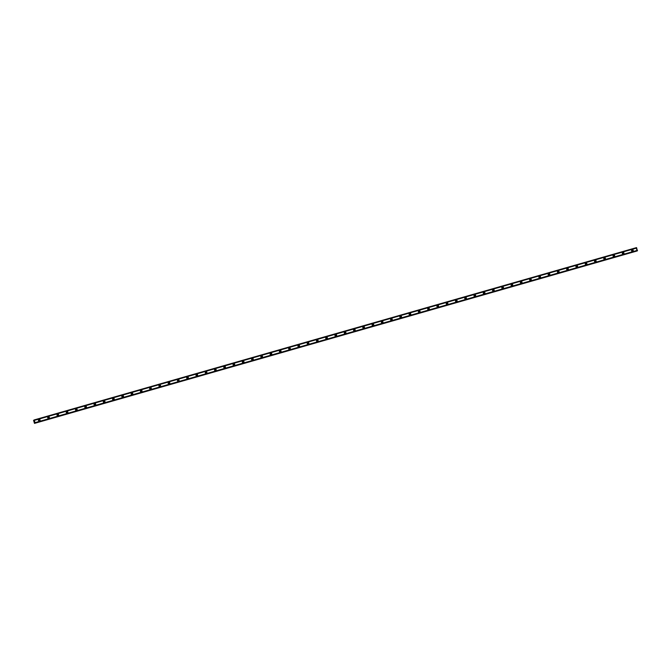 <?xml version="1.0" encoding="UTF-8"?>
<svg xmlns="http://www.w3.org/2000/svg" width="671" height="671" viewBox="0 0 671 671"><rect width="100%" height="100%" fill="white"/><g stroke="black" fill="none" stroke-linecap="round" stroke-linejoin="round"><path stroke-width="0.5" stroke-dasharray="3.35 2.52" d="M38.75 420.96A0.503 0.478 67.9 0 0 39.069 420.323A0.503 0.478 67.9 0 0 38.423 420.012A0.503 0.478 67.9 0 0 38.75 420.96M39.128 420.809A0.503 0.478 67.9 0 0 39.438 420.172A0.503 0.478 67.9 0 0 38.792 419.861A0.503 0.478 67.9 0 0 39.128 420.809M39.631 420.918L39.631 420.918A0.788 0.763 -112.1 0 1 38.616 420.432A0.788 0.763 -112.1 0 1 39.035 419.45L39.035 419.45M48.018 418.301A0.503 0.478 67.9 0 0 48.337 417.672A0.503 0.478 67.9 0 0 47.691 417.362A0.503 0.478 67.9 0 0 48.018 418.301M48.396 418.15A0.503 0.478 67.9 0 0 48.706 417.521A0.503 0.478 67.9 0 0 48.06 417.211A0.503 0.478 67.9 0 0 48.396 418.15M48.899 418.268L48.899 418.268A0.788 0.763 -112.1 0 1 47.884 417.781A0.788 0.763 -112.1 0 1 48.304 416.8L48.304 416.8M57.287 415.651A0.503 0.478 67.9 0 0 57.605 415.014A0.503 0.478 67.9 0 0 56.96 414.712A0.503 0.478 67.9 0 0 57.287 415.651M57.664 415.5A0.503 0.478 67.9 0 0 57.974 414.863A0.503 0.478 67.9 0 0 57.329 414.561A0.503 0.478 67.9 0 0 57.664 415.5M58.167 415.617L58.167 415.617A0.788 0.763 -112.1 0 1 57.152 415.131A0.788 0.763 -112.1 0 1 57.572 414.15L57.572 414.15M66.555 413A0.503 0.478 67.9 0 0 66.874 412.363A0.503 0.478 67.9 0 0 66.228 412.061A0.503 0.478 67.9 0 0 66.555 413M66.932 412.85A0.503 0.478 67.9 0 0 67.243 412.212A0.503 0.478 67.9 0 0 66.597 411.91A0.503 0.478 67.9 0 0 66.932 412.85M67.436 412.967L67.436 412.967A0.788 0.763 -112.1 0 1 66.412 412.48A0.788 0.763 -112.1 0 1 66.84 411.499L66.84 411.499M75.823 410.35A0.503 0.478 67.9 0 0 76.142 409.713A0.503 0.478 67.9 0 0 75.496 409.411A0.503 0.478 67.9 0 0 75.823 410.35M76.192 410.199A0.503 0.478 67.9 0 0 76.511 409.562A0.503 0.478 67.9 0 0 75.865 409.26A0.503 0.478 67.9 0 0 76.192 410.199M76.704 410.308L76.704 410.308A0.788 0.763 -112.1 0 1 75.68 409.83A0.788 0.763 -112.1 0 1 76.108 408.849L76.108 408.84M85.091 407.7A0.503 0.478 67.9 0 0 85.41 407.062A0.503 0.478 67.9 0 0 84.764 406.76A0.503 0.478 67.9 0 0 85.091 407.7M85.46 407.549A0.503 0.478 67.9 0 0 85.779 406.911A0.503 0.478 67.9 0 0 85.133 406.609A0.503 0.478 67.9 0 0 85.46 407.549M85.972 407.658L85.972 407.658A0.788 0.763 -112.1 0 1 84.949 407.171A0.788 0.763 -112.1 0 1 85.376 406.19L85.376 406.19M94.359 405.049A0.503 0.478 67.9 0 0 94.678 404.412A0.503 0.478 67.9 0 0 94.032 404.101A0.503 0.478 67.9 0 0 94.359 405.049M94.728 404.898A0.503 0.478 67.9 0 0 95.047 404.261A0.503 0.478 67.9 0 0 94.401 403.95A0.503 0.478 67.9 0 0 94.728 404.898M95.24 405.007L95.24 405.007A0.788 0.763 -112.1 0 1 94.217 404.521A0.788 0.763 -112.1 0 1 94.645 403.539L94.645 403.539M103.628 402.399A0.503 0.478 67.9 0 0 103.938 401.761A0.503 0.478 67.9 0 0 103.3 401.451A0.503 0.478 67.9 0 0 103.628 402.399M103.997 402.248A0.503 0.478 67.9 0 0 104.315 401.61A0.503 0.478 67.9 0 0 103.669 401.3A0.503 0.478 67.9 0 0 103.997 402.248M104.508 402.357L104.508 402.357A0.788 0.763 -112.1 0 1 103.485 401.87A0.788 0.763 -112.1 0 1 103.913 400.889L103.913 400.889M112.896 399.748A0.503 0.478 67.9 0 0 113.206 399.111A0.503 0.478 67.9 0 0 112.569 398.8A0.503 0.478 67.9 0 0 112.896 399.748M113.265 399.597A0.503 0.478 67.9 0 0 113.584 398.96A0.503 0.478 67.9 0 0 112.938 398.649A0.503 0.478 67.9 0 0 113.265 399.597M113.776 399.706L113.776 399.706A0.788 0.763 -112.1 0 1 112.753 399.22A0.788 0.763 -112.1 0 1 113.181 398.238L113.181 398.238M122.164 397.089A0.503 0.478 67.9 0 0 122.474 396.46A0.503 0.478 67.9 0 0 121.837 396.15A0.503 0.478 67.9 0 0 122.164 397.089M122.533 396.938A0.503 0.478 67.9 0 0 122.852 396.309A0.503 0.478 67.9 0 0 122.206 395.999A0.503 0.478 67.9 0 0 122.533 396.938M123.045 397.056L123.045 397.056A0.788 0.763 -112.1 0 1 122.021 396.569A0.788 0.763 -112.1 0 1 122.449 395.588L122.449 395.588M131.432 394.439A0.503 0.478 67.9 0 0 131.742 393.802A0.503 0.478 67.9 0 0 131.097 393.5A0.503 0.478 67.9 0 0 131.432 394.439M131.801 394.288A0.503 0.478 67.9 0 0 132.12 393.651A0.503 0.478 67.9 0 0 131.474 393.349A0.503 0.478 67.9 0 0 131.801 394.288M132.304 394.405L132.313 394.405A0.788 0.763 -112.1 0 1 131.29 393.919A0.788 0.763 -112.1 0 1 131.709 392.938L131.717 392.938M140.7 391.789A0.503 0.478 67.9 0 0 141.011 391.151A0.503 0.478 67.9 0 0 140.365 390.849A0.503 0.478 67.9 0 0 140.7 391.789M141.069 391.638A0.503 0.478 67.9 0 0 141.38 391A0.503 0.478 67.9 0 0 140.742 390.698A0.503 0.478 67.9 0 0 141.069 391.638M141.573 391.755L141.573 391.755A0.788 0.763 -112.1 0 1 140.558 391.268A0.788 0.763 -112.1 0 1 140.977 390.287L140.977 390.287M149.969 389.138A0.503 0.478 67.9 0 0 150.279 388.501A0.503 0.478 67.9 0 0 149.633 388.199A0.503 0.478 67.9 0 0 149.969 389.138M150.338 388.987A0.503 0.478 67.9 0 0 150.648 388.35A0.503 0.478 67.9 0 0 150.01 388.048A0.503 0.478 67.9 0 0 150.338 388.987M150.841 389.096L150.841 389.096A0.788 0.763 -112.1 0 1 149.826 388.618A0.788 0.763 -112.1 0 1 150.245 387.637L150.245 387.637M159.237 386.488A0.503 0.478 67.9 0 0 159.547 385.85A0.503 0.478 67.9 0 0 158.901 385.548A0.503 0.478 67.9 0 0 159.237 386.488M159.606 386.337A0.503 0.478 67.9 0 0 159.916 385.699A0.503 0.478 67.9 0 0 159.279 385.397A0.503 0.478 67.9 0 0 159.606 386.337M160.109 386.446L160.109 386.446A0.788 0.763 -112.1 0 1 159.094 385.968A0.788 0.763 -112.1 0 1 159.513 384.978L159.513 384.978M168.496 383.837A0.503 0.478 67.9 0 0 168.815 383.2A0.503 0.478 67.9 0 0 168.169 382.889A0.503 0.478 67.9 0 0 168.496 383.837M168.874 383.686A0.503 0.478 67.9 0 0 169.184 383.049A0.503 0.478 67.9 0 0 168.538 382.738A0.503 0.478 67.9 0 0 168.874 383.686M169.377 383.795L169.377 383.795A0.788 0.763 -112.1 0 1 168.362 383.309A0.788 0.763 -112.1 0 1 168.782 382.327L168.782 382.327M177.765 381.187A0.503 0.478 67.9 0 0 178.083 380.549A0.503 0.478 67.9 0 0 177.438 380.239A0.503 0.478 67.9 0 0 177.765 381.187M178.142 381.036A0.503 0.478 67.9 0 0 178.452 380.398A0.503 0.478 67.9 0 0 177.807 380.088A0.503 0.478 67.9 0 0 178.142 381.036M178.645 381.145L178.645 381.145A0.788 0.763 -112.1 0 1 177.63 380.658A0.788 0.763 -112.1 0 1 178.05 379.677L178.05 379.677M187.033 378.536A0.503 0.478 67.9 0 0 187.352 377.899A0.503 0.478 67.9 0 0 186.706 377.588A0.503 0.478 67.9 0 0 187.033 378.536M187.41 378.385A0.503 0.478 67.9 0 0 187.721 377.748A0.503 0.478 67.9 0 0 187.075 377.438A0.503 0.478 67.9 0 0 186.806 378.058A0.503 0.478 67.9 0 0 187.41 378.385M187.914 378.494L187.914 378.494A0.788 0.763 -112.1 0 1 186.899 378.008A0.788 0.763 -112.1 0 1 187.318 377.027A0.788 0.763 67.9 0 0 186.857 378.025A0.788 0.763 67.9 0 0 187.88 378.511A0.788 0.763 67.9 0 0 188.299 377.53A0.788 0.763 67.9 0 0 187.352 377.018L187.318 377.027M196.301 375.877A0.503 0.478 67.9 0 0 196.62 375.248A0.503 0.478 67.9 0 0 195.974 374.938A0.503 0.478 67.9 0 0 196.301 375.877M196.678 375.735A0.503 0.478 67.9 0 0 196.989 375.097A0.503 0.478 67.9 0 0 196.343 374.787A0.503 0.478 67.9 0 0 196.075 375.408A0.503 0.478 67.9 0 0 196.678 375.735M197.182 375.844L197.182 375.844A0.788 0.763 -112.1 0 1 196.158 375.357A0.788 0.763 -112.1 0 1 196.586 374.376A0.788 0.763 67.9 0 0 196.125 375.374A0.788 0.763 67.9 0 0 197.148 375.861A0.788 0.763 67.9 0 0 197.568 374.879A0.788 0.763 67.9 0 0 196.62 374.368L196.586 374.376M205.569 373.227A0.503 0.478 67.9 0 0 205.888 372.59A0.503 0.478 67.9 0 0 205.242 372.288A0.503 0.478 67.9 0 0 205.569 373.227M205.938 373.076A0.503 0.478 67.9 0 0 206.257 372.439A0.503 0.478 67.9 0 0 205.611 372.137A0.503 0.478 67.9 0 0 205.938 373.076M206.45 373.193L206.45 373.193A0.788 0.763 -112.1 0 1 205.427 372.707A0.788 0.763 -112.1 0 1 205.854 371.726A0.788 0.763 67.9 0 0 205.393 372.724A0.788 0.763 67.9 0 0 206.408 373.21A0.788 0.763 67.9 0 0 206.836 372.22A0.788 0.763 67.9 0 0 205.888 371.717L205.854 371.726M214.837 370.577A0.503 0.478 67.9 0 0 215.156 369.939A0.503 0.478 67.9 0 0 214.51 369.637A0.503 0.478 67.9 0 0 214.837 370.577M215.206 370.426A0.503 0.478 67.9 0 0 215.525 369.788A0.503 0.478 67.9 0 0 214.879 369.486A0.503 0.478 67.9 0 0 215.206 370.426M215.718 370.543L215.718 370.543A0.788 0.763 -112.1 0 1 214.695 370.056A0.788 0.763 -112.1 0 1 215.123 369.075L215.123 369.075M224.106 367.926A0.503 0.478 67.9 0 0 224.424 367.289A0.503 0.478 67.9 0 0 223.779 366.987A0.503 0.478 67.9 0 0 224.106 367.926M224.475 367.775A0.503 0.478 67.9 0 0 224.793 367.138A0.503 0.478 67.9 0 0 224.148 366.836A0.503 0.478 67.9 0 0 224.475 367.775M224.986 367.884L224.986 367.884A0.788 0.763 -112.1 0 1 223.963 367.406A0.788 0.763 -112.1 0 1 224.391 366.425A0.788 0.763 67.9 0 0 223.929 367.414A0.788 0.763 67.9 0 0 224.944 367.901A0.788 0.763 67.9 0 0 225.372 366.92A0.788 0.763 67.9 0 0 224.424 366.408L224.391 366.425M233.374 365.276A0.503 0.478 67.9 0 0 233.684 364.638A0.503 0.478 67.9 0 0 233.047 364.336A0.503 0.478 67.9 0 0 233.374 365.276M233.743 365.125A0.503 0.478 67.9 0 0 234.062 364.487A0.503 0.478 67.9 0 0 233.416 364.185A0.503 0.478 67.9 0 0 233.743 365.125M234.254 365.234L234.254 365.234A0.788 0.763 -112.1 0 1 233.231 364.756A0.788 0.763 -112.1 0 1 233.659 363.766A0.788 0.763 67.9 0 0 233.198 364.764A0.788 0.763 67.9 0 0 234.213 365.25A0.788 0.763 67.9 0 0 234.64 364.269A0.788 0.763 67.9 0 0 233.693 363.757L233.659 363.766M242.642 362.625A0.503 0.478 67.9 0 0 242.952 361.988A0.503 0.478 67.9 0 0 242.315 361.677A0.503 0.478 67.9 0 0 242.642 362.625M243.011 362.474A0.503 0.478 67.9 0 0 243.33 361.837A0.503 0.478 67.9 0 0 242.684 361.535A0.503 0.478 67.9 0 0 243.011 362.474M243.523 362.583L243.523 362.583A0.788 0.763 -112.1 0 1 242.499 362.097A0.788 0.763 -112.1 0 1 242.927 361.115A0.788 0.763 67.9 0 0 242.466 362.114A0.788 0.763 67.9 0 0 243.481 362.6A0.788 0.763 67.9 0 0 243.909 361.619A0.788 0.763 67.9 0 0 242.961 361.107L242.927 361.115M251.91 359.975A0.503 0.478 67.9 0 0 252.221 359.337A0.503 0.478 67.9 0 0 251.583 359.027A0.503 0.478 67.9 0 0 251.91 359.975M252.279 359.824A0.503 0.478 67.9 0 0 252.598 359.186A0.503 0.478 67.9 0 0 251.952 358.876A0.503 0.478 67.9 0 0 252.279 359.824M252.791 359.933L252.791 359.933A0.788 0.763 -112.1 0 1 251.768 359.446A0.788 0.763 -112.1 0 1 252.195 358.465L252.195 358.465M261.178 357.324A0.503 0.478 67.9 0 0 261.489 356.687A0.503 0.478 67.9 0 0 260.851 356.376A0.503 0.478 67.9 0 0 261.178 357.324M261.547 357.173A0.503 0.478 67.9 0 0 261.866 356.536A0.503 0.478 67.9 0 0 261.22 356.226A0.503 0.478 67.9 0 0 261.547 357.173M262.051 357.282L262.059 357.282A0.788 0.763 -112.1 0 1 261.036 356.796A0.788 0.763 -112.1 0 1 261.455 355.815L261.464 355.815A0.788 0.763 67.9 0 0 261.002 356.813A0.788 0.763 67.9 0 0 262.017 357.299A0.788 0.763 67.9 0 0 262.445 356.318A0.788 0.763 67.9 0 0 261.497 355.806M270.447 354.674A0.503 0.478 67.9 0 0 270.757 354.036A0.503 0.478 67.9 0 0 270.111 353.726A0.503 0.478 67.9 0 0 270.447 354.674M270.816 354.523A0.503 0.478 67.9 0 0 271.126 353.885A0.503 0.478 67.9 0 0 270.488 353.575A0.503 0.478 67.9 0 0 270.816 354.523M271.319 354.632L271.319 354.632A0.788 0.763 -112.1 0 1 270.304 354.145A0.788 0.763 -112.1 0 1 270.723 353.164L270.723 353.164M279.715 352.015A0.503 0.478 67.9 0 0 280.025 351.386A0.503 0.478 67.9 0 0 279.379 351.076A0.503 0.478 67.9 0 0 279.715 352.015M280.084 351.864A0.503 0.478 67.9 0 0 280.394 351.235A0.503 0.478 67.9 0 0 279.757 350.925A0.503 0.478 67.9 0 0 280.084 351.864M280.587 351.981L280.587 351.981A0.788 0.763 -112.1 0 1 279.572 351.495A0.788 0.763 -112.1 0 1 279.992 350.514A0.788 0.763 67.9 0 0 279.53 351.512A0.788 0.763 67.9 0 0 280.553 351.998A0.788 0.763 67.9 0 0 280.973 351.008A0.788 0.763 67.9 0 0 279.958 350.53L279.648 350.656A0.788 0.763 67.9 0 0 279.22 351.638A0.788 0.763 67.9 0 0 280.243 352.124A0.788 0.763 67.9 0 0 280.663 351.143A0.788 0.763 67.9 0 0 279.648 350.656M288.983 349.365A0.503 0.478 67.9 0 0 289.293 348.727A0.503 0.478 67.9 0 0 288.647 348.425A0.503 0.478 67.9 0 0 288.983 349.365M289.352 349.214A0.503 0.478 67.9 0 0 289.662 348.576A0.503 0.478 67.9 0 0 289.025 348.274A0.503 0.478 67.9 0 0 289.352 349.214M289.855 349.331L289.855 349.331A0.788 0.763 -112.1 0 1 288.84 348.845A0.788 0.763 -112.1 0 1 289.26 347.863A0.788 0.763 67.9 0 0 288.798 348.861A0.788 0.763 67.9 0 0 289.822 349.339A0.788 0.763 67.9 0 0 290.241 348.358A0.788 0.763 67.9 0 0 289.226 347.88L288.916 348.006A0.788 0.763 67.9 0 0 288.488 348.987A0.788 0.763 67.9 0 0 289.503 349.474A0.788 0.763 67.9 0 0 289.931 348.484A0.788 0.763 67.9 0 0 288.916 348.006M298.243 346.714A0.503 0.478 67.9 0 0 298.561 346.077A0.503 0.478 67.9 0 0 297.916 345.775A0.503 0.478 67.9 0 0 298.243 346.714M298.62 346.563A0.503 0.478 67.9 0 0 298.93 345.926A0.503 0.478 67.9 0 0 298.293 345.624A0.503 0.478 67.9 0 0 298.62 346.563M299.123 346.681L299.123 346.681A0.788 0.763 -112.1 0 1 298.109 346.194A0.788 0.763 -112.1 0 1 298.528 345.213A0.788 0.763 67.9 0 0 298.067 346.211A0.788 0.763 67.9 0 0 299.09 346.689A0.788 0.763 67.9 0 0 299.509 345.708A0.788 0.763 67.9 0 0 298.494 345.221L298.176 345.355A0.788 0.763 67.9 0 0 297.756 346.337A0.788 0.763 67.9 0 0 298.771 346.815A0.788 0.763 67.9 0 0 299.199 345.833A0.788 0.763 67.9 0 0 298.176 345.355M307.511 344.064A0.503 0.478 67.9 0 0 307.83 343.426A0.503 0.478 67.9 0 0 307.184 343.124A0.503 0.478 67.9 0 0 307.511 344.064M307.888 343.913A0.503 0.478 67.9 0 0 308.199 343.275A0.503 0.478 67.9 0 0 307.553 342.973A0.503 0.478 67.9 0 0 307.888 343.913M308.392 344.022L308.392 344.022A0.788 0.763 -112.1 0 1 307.377 343.544A0.788 0.763 -112.1 0 1 307.796 342.554L307.796 342.554M316.779 341.413A0.503 0.478 67.9 0 0 317.098 340.776A0.503 0.478 67.9 0 0 316.452 340.474A0.503 0.478 67.9 0 0 316.779 341.413M317.157 341.262A0.503 0.478 67.9 0 0 317.467 340.625A0.503 0.478 67.9 0 0 316.821 340.323A0.503 0.478 67.9 0 0 317.157 341.262M317.66 341.371L317.66 341.371A0.788 0.763 -112.1 0 1 316.645 340.885A0.788 0.763 -112.1 0 1 317.064 339.903A0.788 0.763 67.9 0 0 316.603 340.902A0.788 0.763 67.9 0 0 317.626 341.388A0.788 0.763 67.9 0 0 318.046 340.407A0.788 0.763 67.9 0 0 317.031 339.92L316.712 340.046A0.788 0.763 67.9 0 0 316.293 341.027A0.788 0.763 67.9 0 0 317.308 341.514A0.788 0.763 67.9 0 0 317.735 340.532A0.788 0.763 67.9 0 0 316.712 340.046M326.047 338.763A0.503 0.478 67.9 0 0 326.366 338.125A0.503 0.478 67.9 0 0 325.72 337.815A0.503 0.478 67.9 0 0 326.047 338.763M326.425 338.612A0.503 0.478 67.9 0 0 326.735 337.974A0.503 0.478 67.9 0 0 326.089 337.664A0.503 0.478 67.9 0 0 325.821 338.285A0.503 0.478 67.9 0 0 326.425 338.612M326.928 338.721L326.928 338.721A0.788 0.763 -112.1 0 1 325.905 338.234A0.788 0.763 -112.1 0 1 326.332 337.253A0.788 0.763 67.9 0 0 325.871 338.251A0.788 0.763 67.9 0 0 326.894 338.738A0.788 0.763 67.9 0 0 327.314 337.756A0.788 0.763 67.9 0 0 326.299 337.27L325.98 337.396A0.788 0.763 67.9 0 0 325.561 338.377A0.788 0.763 67.9 0 0 326.576 338.863A0.788 0.763 67.9 0 0 327.003 337.882A0.788 0.763 67.9 0 0 325.98 337.396M335.315 336.112A0.503 0.478 67.9 0 0 335.634 335.475A0.503 0.478 67.9 0 0 334.988 335.165A0.503 0.478 67.9 0 0 335.315 336.112M335.685 335.961A0.503 0.478 67.9 0 0 336.003 335.324A0.503 0.478 67.9 0 0 335.357 335.014A0.503 0.478 67.9 0 0 335.685 335.961M336.196 336.07L336.196 336.07A0.788 0.763 -112.1 0 1 335.173 335.584A0.788 0.763 -112.1 0 1 335.601 334.603L335.601 334.603M344.584 333.462A0.503 0.478 67.9 0 0 344.902 332.824A0.503 0.478 67.9 0 0 344.257 332.514A0.503 0.478 67.9 0 0 344.584 333.462M344.953 333.311A0.503 0.478 67.9 0 0 345.271 332.673A0.503 0.478 67.9 0 0 344.626 332.363A0.503 0.478 67.9 0 0 344.953 333.311M345.464 333.42L345.464 333.42A0.788 0.763 -112.1 0 1 344.441 332.933A0.788 0.763 -112.1 0 1 344.869 331.952L344.869 331.952M353.852 330.803A0.503 0.478 67.9 0 0 354.171 330.174A0.503 0.478 67.9 0 0 353.525 329.864A0.503 0.478 67.9 0 0 353.852 330.803M354.221 330.652A0.503 0.478 67.9 0 0 354.54 330.023A0.503 0.478 67.9 0 0 353.894 329.713A0.503 0.478 67.9 0 0 354.221 330.652M354.733 330.769L354.733 330.769A0.788 0.763 -112.1 0 1 353.709 330.283A0.788 0.763 -112.1 0 1 354.137 329.302L354.137 329.302M363.12 328.153A0.503 0.478 67.9 0 0 363.43 327.515A0.503 0.478 67.9 0 0 362.793 327.213A0.503 0.478 67.9 0 0 363.12 328.153M363.489 328.002A0.503 0.478 67.9 0 0 363.808 327.364A0.503 0.478 67.9 0 0 363.162 327.062A0.503 0.478 67.9 0 0 363.489 328.002M364.001 328.119L364.001 328.119A0.788 0.763 -112.1 0 1 362.977 327.633A0.788 0.763 -112.1 0 1 363.405 326.651L363.405 326.651M372.388 325.502A0.503 0.478 67.9 0 0 372.699 324.865A0.503 0.478 67.9 0 0 372.061 324.563A0.503 0.478 67.9 0 0 372.388 325.502M372.757 325.351A0.503 0.478 67.9 0 0 373.076 324.714A0.503 0.478 67.9 0 0 372.43 324.412A0.503 0.478 67.9 0 0 372.757 325.351M373.269 325.469L373.269 325.469A0.788 0.763 -112.1 0 1 372.246 324.982A0.788 0.763 -112.1 0 1 372.673 324.001L372.673 324.001M381.656 322.852A0.503 0.478 67.9 0 0 381.967 322.214A0.503 0.478 67.9 0 0 381.329 321.912A0.503 0.478 67.9 0 0 381.656 322.852M382.025 322.701A0.503 0.478 67.9 0 0 382.344 322.063A0.503 0.478 67.9 0 0 381.698 321.761A0.503 0.478 67.9 0 0 382.025 322.701M382.537 322.81L382.537 322.81A0.788 0.763 -112.1 0 1 381.514 322.332A0.788 0.763 -112.1 0 1 381.942 321.35L381.942 321.35M390.925 320.201A0.503 0.478 67.9 0 0 391.235 319.564A0.503 0.478 67.9 0 0 390.597 319.262A0.503 0.478 67.9 0 0 390.925 320.201M391.294 320.05A0.503 0.478 67.9 0 0 391.612 319.413A0.503 0.478 67.9 0 0 390.967 319.111A0.503 0.478 67.9 0 0 391.294 320.05M391.805 320.159L391.797 320.159A0.788 0.763 -112.1 0 1 390.782 319.681A0.788 0.763 -112.1 0 1 391.201 318.691L391.21 318.691M400.193 317.551A0.503 0.478 67.9 0 0 400.503 316.913A0.503 0.478 67.9 0 0 399.857 316.603A0.503 0.478 67.9 0 0 400.193 317.551M400.562 317.4A0.503 0.478 67.9 0 0 400.872 316.762A0.503 0.478 67.9 0 0 400.235 316.452A0.503 0.478 67.9 0 0 400.562 317.4M400.721 317.651A0.788 0.763 67.9 0 0 401.141 316.67A0.788 0.763 67.9 0 0 400.126 316.184A0.788 0.763 67.9 0 0 399.698 317.165A0.788 0.763 67.9 0 0 400.721 317.651L401.065 317.509A0.788 0.763 67.9 0 0 401.451 316.544A0.788 0.763 67.9 0 0 400.436 316.058A0.788 0.763 67.9 0 0 400.008 317.039A0.788 0.763 67.9 0 0 401.032 317.526A0.788 0.763 -112.1 0 1 400.05 317.022A0.788 0.763 -112.1 0 1 400.47 316.041L400.47 316.041M409.461 314.9A0.503 0.478 67.9 0 0 409.771 314.263A0.503 0.478 67.9 0 0 409.125 313.953A0.503 0.478 67.9 0 0 408.857 314.573A0.503 0.478 67.9 0 0 409.461 314.9M409.83 314.749A0.503 0.478 67.9 0 0 410.14 314.112A0.503 0.478 67.9 0 0 409.503 313.802A0.503 0.478 67.9 0 0 409.83 314.749M409.989 315.001A0.788 0.763 67.9 0 0 410.409 314.02A0.788 0.763 67.9 0 0 409.394 313.533A0.788 0.763 67.9 0 0 408.966 314.514A0.788 0.763 67.9 0 0 409.989 315.001L410.333 314.858A0.788 0.763 67.9 0 0 410.719 313.894A0.788 0.763 67.9 0 0 409.704 313.407A0.788 0.763 67.9 0 0 409.276 314.389A0.788 0.763 67.9 0 0 410.3 314.875A0.788 0.763 -112.1 0 1 409.318 314.372A0.788 0.763 -112.1 0 1 409.738 313.391L409.738 313.391M418.729 312.25A0.503 0.478 67.9 0 0 419.04 311.612A0.503 0.478 67.9 0 0 418.394 311.302A0.503 0.478 67.9 0 0 418.125 311.923A0.503 0.478 67.9 0 0 418.729 312.25M419.098 312.099A0.503 0.478 67.9 0 0 419.409 311.461A0.503 0.478 67.9 0 0 418.771 311.151A0.503 0.478 67.9 0 0 419.098 312.099M419.249 312.35A0.788 0.763 67.9 0 0 419.677 311.369A0.788 0.763 67.9 0 0 418.662 310.883A0.788 0.763 67.9 0 0 418.234 311.864A0.788 0.763 67.9 0 0 419.249 312.35L419.601 312.208A0.788 0.763 67.9 0 0 419.987 311.243A0.788 0.763 67.9 0 0 418.972 310.757A0.788 0.763 67.9 0 0 418.545 311.738A0.788 0.763 67.9 0 0 419.568 312.225A0.788 0.763 -112.1 0 1 418.587 311.721A0.788 0.763 -112.1 0 1 419.006 310.74L419.006 310.74M427.989 309.591A0.503 0.478 67.9 0 0 428.308 308.962A0.503 0.478 67.9 0 0 427.662 308.652A0.503 0.478 67.9 0 0 427.989 309.591M428.366 309.44A0.503 0.478 67.9 0 0 428.677 308.811A0.503 0.478 67.9 0 0 428.039 308.501A0.503 0.478 67.9 0 0 428.366 309.44M428.87 309.557L428.87 309.557A0.788 0.763 -112.1 0 1 427.855 309.071A0.788 0.763 -112.1 0 1 428.274 308.09L428.274 308.09M437.257 306.941A0.503 0.478 67.9 0 0 437.576 306.303A0.503 0.478 67.9 0 0 436.93 306.001A0.503 0.478 67.9 0 0 437.257 306.941M437.635 306.79A0.503 0.478 67.9 0 0 437.945 306.152A0.503 0.478 67.9 0 0 437.299 305.85A0.503 0.478 67.9 0 0 437.635 306.79M438.138 306.907L438.138 306.907A0.788 0.763 -112.1 0 1 437.123 306.421A0.788 0.763 -112.1 0 1 437.542 305.439L437.542 305.439M446.525 304.29A0.503 0.478 67.9 0 0 446.844 303.653A0.503 0.478 67.9 0 0 446.198 303.351A0.503 0.478 67.9 0 0 446.525 304.29M446.903 304.139A0.503 0.478 67.9 0 0 447.213 303.502A0.503 0.478 67.9 0 0 446.567 303.2A0.503 0.478 67.9 0 0 446.903 304.139M447.054 304.399A0.788 0.763 67.9 0 0 447.482 303.409A0.788 0.763 67.9 0 0 446.458 302.931A0.788 0.763 67.9 0 0 446.039 303.913A0.788 0.763 67.9 0 0 447.054 304.399L447.406 304.257A0.788 0.763 67.9 0 0 447.792 303.284A0.788 0.763 67.9 0 0 446.777 302.797A0.788 0.763 67.9 0 0 446.349 303.787A0.788 0.763 67.9 0 0 447.372 304.265A0.788 0.763 -112.1 0 1 446.391 303.77A0.788 0.763 -112.1 0 1 446.811 302.789L446.811 302.789M455.794 301.64A0.503 0.478 67.9 0 0 456.112 301.002A0.503 0.478 67.9 0 0 455.466 300.7A0.503 0.478 67.9 0 0 455.794 301.64M456.171 301.489A0.503 0.478 67.9 0 0 456.481 300.851A0.503 0.478 67.9 0 0 455.835 300.549A0.503 0.478 67.9 0 0 456.171 301.489M456.322 301.74A0.788 0.763 67.9 0 0 456.75 300.759A0.788 0.763 67.9 0 0 455.726 300.281A0.788 0.763 67.9 0 0 455.307 301.262A0.788 0.763 67.9 0 0 456.322 301.74L456.674 301.598A0.788 0.763 67.9 0 0 457.06 300.633A0.788 0.763 67.9 0 0 456.045 300.147A0.788 0.763 67.9 0 0 455.617 301.128A0.788 0.763 67.9 0 0 456.641 301.615A0.788 0.763 -112.1 0 1 455.651 301.12A0.788 0.763 -112.1 0 1 456.079 300.138L456.079 300.138M465.062 298.989A0.503 0.478 67.9 0 0 465.38 298.352A0.503 0.478 67.9 0 0 464.735 298.05A0.503 0.478 67.9 0 0 465.062 298.989M465.431 298.838A0.503 0.478 67.9 0 0 465.749 298.201A0.503 0.478 67.9 0 0 465.104 297.899A0.503 0.478 67.9 0 0 465.431 298.838M465.942 298.947L465.942 298.947A0.788 0.763 -112.1 0 1 465.867 298.972A0.788 0.763 67.9 0 0 466.328 297.983A0.788 0.763 67.9 0 0 465.305 297.496A0.788 0.763 67.9 0 0 464.886 298.478A0.788 0.763 67.9 0 0 465.9 298.964A0.788 0.763 -112.1 0 1 464.919 298.469A0.788 0.763 -112.1 0 1 465.347 297.479L465.347 297.479M474.33 296.339A0.503 0.478 67.9 0 0 474.649 295.701A0.503 0.478 67.9 0 0 474.003 295.391A0.503 0.478 67.9 0 0 474.33 296.339M474.699 296.188A0.503 0.478 67.9 0 0 475.018 295.55A0.503 0.478 67.9 0 0 474.372 295.248A0.503 0.478 67.9 0 0 474.699 296.188M475.211 296.297L475.211 296.297A0.788 0.763 -112.1 0 1 475.135 296.322A0.788 0.763 67.9 0 0 475.596 295.332A0.788 0.763 67.9 0 0 474.573 294.846A0.788 0.763 67.9 0 0 474.154 295.827A0.788 0.763 67.9 0 0 475.169 296.314A0.788 0.763 -112.1 0 1 474.187 295.81A0.788 0.763 -112.1 0 1 474.615 294.829L474.615 294.829M483.598 293.688A0.503 0.478 67.9 0 0 483.917 293.051A0.503 0.478 67.9 0 0 483.271 292.741A0.503 0.478 67.9 0 0 483.598 293.688M483.967 293.537A0.503 0.478 67.9 0 0 484.286 292.9A0.503 0.478 67.9 0 0 483.64 292.59A0.503 0.478 67.9 0 0 483.967 293.537M484.479 293.646L484.479 293.646A0.788 0.763 -112.1 0 1 483.455 293.16A0.788 0.763 -112.1 0 1 483.883 292.179L483.883 292.179M492.866 291.038A0.503 0.478 67.9 0 0 493.177 290.4A0.503 0.478 67.9 0 0 492.539 290.09A0.503 0.478 67.9 0 0 492.866 291.038M493.235 290.887A0.503 0.478 67.9 0 0 493.554 290.249A0.503 0.478 67.9 0 0 492.908 289.939A0.503 0.478 67.9 0 0 493.235 290.887M493.747 290.996L493.747 290.996A0.788 0.763 -112.1 0 1 493.671 291.021A0.788 0.763 67.9 0 0 494.133 290.031A0.788 0.763 67.9 0 0 493.11 289.545A0.788 0.763 67.9 0 0 492.69 290.526A0.788 0.763 67.9 0 0 493.705 291.013A0.788 0.763 -112.1 0 1 492.724 290.509A0.788 0.763 -112.1 0 1 493.151 289.528L493.151 289.528M502.134 288.387A0.503 0.478 67.9 0 0 502.445 287.75A0.503 0.478 67.9 0 0 501.807 287.44A0.503 0.478 67.9 0 0 502.134 288.387M502.504 288.236A0.503 0.478 67.9 0 0 502.822 287.599A0.503 0.478 67.9 0 0 502.176 287.289A0.503 0.478 67.9 0 0 502.504 288.236M503.015 288.345L503.015 288.345A0.788 0.763 -112.1 0 1 502.94 288.371A0.788 0.763 67.9 0 0 503.401 287.381A0.788 0.763 67.9 0 0 502.378 286.894A0.788 0.763 67.9 0 0 501.958 287.876A0.788 0.763 67.9 0 0 502.973 288.362A0.788 0.763 -112.1 0 1 501.992 287.859A0.788 0.763 -112.1 0 1 502.42 286.878L502.42 286.878M511.403 285.729A0.503 0.478 67.9 0 0 511.713 285.091A0.503 0.478 67.9 0 0 511.076 284.789A0.503 0.478 67.9 0 0 511.403 285.729M511.772 285.578A0.503 0.478 67.9 0 0 512.09 284.949A0.503 0.478 67.9 0 0 511.445 284.638A0.503 0.478 67.9 0 0 511.772 285.578M512.283 285.695L512.283 285.695A0.788 0.763 -112.1 0 1 512.208 285.72A0.788 0.763 67.9 0 0 512.669 284.722A0.788 0.763 67.9 0 0 511.646 284.244A0.788 0.763 67.9 0 0 511.227 285.225A0.788 0.763 67.9 0 0 512.241 285.712A0.788 0.763 -112.1 0 1 511.26 285.209A0.788 0.763 -112.1 0 1 511.688 284.227L511.688 284.227M520.671 283.078A0.503 0.478 67.9 0 0 520.981 282.441A0.503 0.478 67.9 0 0 520.344 282.139A0.503 0.478 67.9 0 0 520.671 283.078M521.04 282.927A0.503 0.478 67.9 0 0 521.359 282.29A0.503 0.478 67.9 0 0 520.713 281.988A0.503 0.478 67.9 0 0 521.04 282.927M521.543 283.045L521.552 283.045A0.788 0.763 -112.1 0 1 520.528 282.558A0.788 0.763 -112.1 0 1 520.948 281.577L520.956 281.577M529.939 280.428A0.503 0.478 67.9 0 0 530.249 279.79A0.503 0.478 67.9 0 0 529.604 279.488A0.503 0.478 67.9 0 0 529.939 280.428M530.308 280.277A0.503 0.478 67.9 0 0 530.618 279.639A0.503 0.478 67.9 0 0 529.981 279.337A0.503 0.478 67.9 0 0 530.308 280.277M530.811 280.394L530.811 280.386A0.788 0.763 -112.1 0 1 529.796 279.908A0.788 0.763 -112.1 0 1 530.216 278.926L530.216 278.926M539.207 277.777A0.503 0.478 67.9 0 0 539.518 277.14A0.503 0.478 67.9 0 0 538.872 276.838A0.503 0.478 67.9 0 0 539.207 277.777M539.576 277.626A0.503 0.478 67.9 0 0 539.887 276.989A0.503 0.478 67.9 0 0 539.249 276.687A0.503 0.478 67.9 0 0 539.576 277.626M540.08 277.735L540.08 277.735A0.788 0.763 -112.1 0 1 539.065 277.257A0.788 0.763 -112.1 0 1 539.484 276.267L539.484 276.267M548.475 275.127A0.503 0.478 67.9 0 0 548.786 274.489A0.503 0.478 67.9 0 0 548.14 274.187A0.503 0.478 67.9 0 0 548.475 275.127M548.844 274.976A0.503 0.478 67.9 0 0 549.155 274.338A0.503 0.478 67.9 0 0 548.517 274.036A0.503 0.478 67.9 0 0 548.844 274.976M549.348 275.085L549.348 275.085A0.788 0.763 -112.1 0 1 549.272 275.11A0.788 0.763 67.9 0 0 549.734 274.12A0.788 0.763 67.9 0 0 548.719 273.634A0.788 0.763 67.9 0 0 548.291 274.615A0.788 0.763 67.9 0 0 549.239 275.127A0.788 0.763 -112.1 0 1 548.333 274.598A0.788 0.763 -112.1 0 1 548.752 273.617L548.752 273.617M557.735 272.476A0.503 0.478 67.9 0 0 558.054 271.839A0.503 0.478 67.9 0 0 557.408 271.529A0.503 0.478 67.9 0 0 557.735 272.476M558.113 272.325A0.503 0.478 67.9 0 0 558.423 271.688A0.503 0.478 67.9 0 0 557.786 271.378A0.503 0.478 67.9 0 0 558.113 272.325M558.616 272.434L558.616 272.434A0.788 0.763 -112.1 0 1 558.54 272.46A0.788 0.763 67.9 0 0 559.002 271.47A0.788 0.763 67.9 0 0 557.987 270.983A0.788 0.763 67.9 0 0 557.559 271.965A0.788 0.763 67.9 0 0 558.507 272.476A0.788 0.763 -112.1 0 1 557.601 271.948A0.788 0.763 -112.1 0 1 558.02 270.967L558.02 270.967M567.003 269.826A0.503 0.478 67.9 0 0 567.322 269.188A0.503 0.478 67.9 0 0 566.676 268.878A0.503 0.478 67.9 0 0 567.003 269.826M567.381 269.675A0.503 0.478 67.9 0 0 567.691 269.037A0.503 0.478 67.9 0 0 567.045 268.727A0.503 0.478 67.9 0 0 567.381 269.675M567.884 269.784L567.884 269.784A0.788 0.763 -112.1 0 1 567.809 269.809A0.788 0.763 67.9 0 0 568.27 268.819A0.788 0.763 67.9 0 0 567.255 268.333A0.788 0.763 67.9 0 0 566.827 269.314A0.788 0.763 67.9 0 0 567.775 269.826A0.788 0.763 -112.1 0 1 566.869 269.297A0.788 0.763 -112.1 0 1 567.289 268.316L567.289 268.316M576.272 267.175A0.503 0.478 67.9 0 0 576.59 266.538A0.503 0.478 67.9 0 0 575.944 266.228A0.503 0.478 67.9 0 0 576.272 267.175M576.649 267.024A0.503 0.478 67.9 0 0 576.959 266.387A0.503 0.478 67.9 0 0 576.314 266.077A0.503 0.478 67.9 0 0 576.045 266.697A0.503 0.478 67.9 0 0 576.649 267.024M577.152 267.133L577.152 267.133A0.788 0.763 -112.1 0 1 576.137 266.647A0.788 0.763 -112.1 0 1 576.557 265.666L576.557 265.666M585.54 264.517A0.503 0.478 67.9 0 0 585.858 263.888A0.503 0.478 67.9 0 0 585.213 263.577A0.503 0.478 67.9 0 0 585.54 264.517M585.917 264.366A0.503 0.478 67.9 0 0 586.228 263.737A0.503 0.478 67.9 0 0 585.582 263.426A0.503 0.478 67.9 0 0 585.917 264.366M586.42 264.483L586.42 264.483A0.788 0.763 -112.1 0 1 585.406 263.997A0.788 0.763 -112.1 0 1 585.825 263.015L585.825 263.015M594.808 261.866A0.503 0.478 67.9 0 0 595.127 261.229A0.503 0.478 67.9 0 0 594.481 260.927A0.503 0.478 67.9 0 0 594.808 261.866M595.177 261.715A0.503 0.478 67.9 0 0 595.496 261.078A0.503 0.478 67.9 0 0 594.85 260.776A0.503 0.478 67.9 0 0 595.177 261.715M595.689 261.833L595.689 261.833A0.788 0.763 -112.1 0 1 595.613 261.858A0.788 0.763 67.9 0 0 596.074 260.86A0.788 0.763 67.9 0 0 595.06 260.382A0.788 0.763 67.9 0 0 594.632 261.363A0.788 0.763 67.9 0 0 595.58 261.875A0.788 0.763 -112.1 0 1 594.665 261.346A0.788 0.763 -112.1 0 1 595.093 260.365L595.093 260.365M604.076 259.216A0.503 0.478 67.9 0 0 604.395 258.578A0.503 0.478 67.9 0 0 603.749 258.276A0.503 0.478 67.9 0 0 604.076 259.216M604.445 259.065A0.503 0.478 67.9 0 0 604.764 258.427A0.503 0.478 67.9 0 0 604.118 258.125A0.503 0.478 67.9 0 0 604.445 259.065M604.957 259.182L604.957 259.182A0.788 0.763 -112.1 0 1 604.881 259.207A0.788 0.763 67.9 0 0 605.343 258.209A0.788 0.763 67.9 0 0 604.319 257.723A0.788 0.763 67.9 0 0 603.9 258.712A0.788 0.763 67.9 0 0 604.848 259.216A0.788 0.763 -112.1 0 1 603.934 258.696A0.788 0.763 -112.1 0 1 604.361 257.714L604.361 257.714M613.344 256.565A0.503 0.478 67.9 0 0 613.663 255.928A0.503 0.478 67.9 0 0 613.017 255.626A0.503 0.478 67.9 0 0 613.344 256.565M613.713 256.414A0.503 0.478 67.9 0 0 614.032 255.777A0.503 0.478 67.9 0 0 613.386 255.475A0.503 0.478 67.9 0 0 613.713 256.414M614.225 256.523L614.225 256.523A0.788 0.763 -112.1 0 1 613.202 256.045A0.788 0.763 -112.1 0 1 613.63 255.064L613.63 255.064M622.613 253.915A0.503 0.478 67.9 0 0 622.923 253.277A0.503 0.478 67.9 0 0 622.285 252.975A0.503 0.478 67.9 0 0 622.613 253.915M622.982 253.764A0.503 0.478 67.9 0 0 623.3 253.126A0.503 0.478 67.9 0 0 622.654 252.824A0.503 0.478 67.9 0 0 622.982 253.764M623.493 253.873L623.493 253.873A0.788 0.763 -112.1 0 1 622.47 253.395A0.788 0.763 -112.1 0 1 622.898 252.405L622.898 252.405M631.881 251.264A0.503 0.478 67.9 0 0 632.191 250.627A0.503 0.478 67.9 0 0 631.554 250.317A0.503 0.478 67.9 0 0 631.881 251.264M632.25 251.113A0.503 0.478 67.9 0 0 632.568 250.476A0.503 0.478 67.9 0 0 631.923 250.166A0.503 0.478 67.9 0 0 632.25 251.113M632.761 251.222L632.761 251.222A0.788 0.763 -112.1 0 1 631.738 250.736A0.788 0.763 -112.1 0 1 632.166 249.755L632.166 249.755M632.334 251.39A0.788 0.763 67.9 0 0 632.828 250.384A0.788 0.763 67.9 0 0 631.814 249.897A0.788 0.763 67.9 0 0 631.386 250.879A0.788 0.763 67.9 0 0 632.334 251.39M632.644 251.264A0.788 0.763 67.9 0 0 633.147 250.258A0.788 0.763 67.9 0 0 632.124 249.771A0.788 0.763 67.9 0 0 631.705 250.753A0.788 0.763 67.9 0 0 632.644 251.264M623.065 254.041A0.788 0.763 67.9 0 0 623.56 253.034A0.788 0.763 67.9 0 0 622.545 252.548A0.788 0.763 67.9 0 0 622.118 253.529A0.788 0.763 67.9 0 0 623.065 254.041M623.376 253.915A0.788 0.763 67.9 0 0 623.879 252.908A0.788 0.763 67.9 0 0 622.856 252.422A0.788 0.763 67.9 0 0 622.436 253.403A0.788 0.763 67.9 0 0 623.376 253.915M613.797 256.691A0.788 0.763 67.9 0 0 614.292 255.685A0.788 0.763 67.9 0 0 613.277 255.198A0.788 0.763 67.9 0 0 612.858 256.188A0.788 0.763 67.9 0 0 613.797 256.691M614.108 256.565A0.788 0.763 67.9 0 0 614.611 255.559A0.788 0.763 67.9 0 0 613.588 255.072A0.788 0.763 67.9 0 0 613.168 256.054A0.788 0.763 67.9 0 0 614.108 256.565M604.529 259.35A0.788 0.763 67.9 0 0 605.032 258.335A0.788 0.763 67.9 0 0 604.009 257.857A0.788 0.763 67.9 0 0 603.59 258.838A0.788 0.763 67.9 0 0 604.529 259.35M595.261 262A0.788 0.763 67.9 0 0 595.764 260.994A0.788 0.763 67.9 0 0 594.741 260.507A0.788 0.763 67.9 0 0 594.321 261.489A0.788 0.763 67.9 0 0 595.261 262M585.993 264.651A0.788 0.763 67.9 0 0 586.496 263.644A0.788 0.763 67.9 0 0 585.473 263.158A0.788 0.763 67.9 0 0 585.053 264.139A0.788 0.763 67.9 0 0 585.993 264.651M586.311 264.525A0.788 0.763 67.9 0 0 586.806 263.51A0.788 0.763 67.9 0 0 585.791 263.032A0.788 0.763 67.9 0 0 585.364 264.013A0.788 0.763 67.9 0 0 586.311 264.525M576.725 267.301A0.788 0.763 67.9 0 0 577.228 266.295A0.788 0.763 67.9 0 0 576.204 265.808A0.788 0.763 67.9 0 0 575.785 266.79A0.788 0.763 67.9 0 0 576.725 267.301M577.043 267.175A0.788 0.763 67.9 0 0 577.538 266.169A0.788 0.763 67.9 0 0 576.523 265.682A0.788 0.763 67.9 0 0 576.095 266.664A0.788 0.763 67.9 0 0 577.043 267.175M567.456 269.952A0.788 0.763 67.9 0 0 567.96 268.945A0.788 0.763 67.9 0 0 566.936 268.459A0.788 0.763 67.9 0 0 566.517 269.44A0.788 0.763 67.9 0 0 567.456 269.952M558.197 272.602A0.788 0.763 67.9 0 0 558.691 271.596A0.788 0.763 67.9 0 0 557.668 271.109A0.788 0.763 67.9 0 0 557.249 272.09A0.788 0.763 67.9 0 0 558.197 272.602M548.928 275.253A0.788 0.763 67.9 0 0 549.423 274.246A0.788 0.763 67.9 0 0 548.408 273.76A0.788 0.763 67.9 0 0 547.981 274.741A0.788 0.763 67.9 0 0 548.928 275.253M539.66 277.903A0.788 0.763 67.9 0 0 540.155 276.897A0.788 0.763 67.9 0 0 539.14 276.41A0.788 0.763 67.9 0 0 538.712 277.4A0.788 0.763 67.9 0 0 539.66 277.903M539.97 277.777A0.788 0.763 67.9 0 0 540.465 276.771A0.788 0.763 67.9 0 0 539.45 276.284A0.788 0.763 67.9 0 0 539.023 277.266A0.788 0.763 67.9 0 0 539.97 277.777M530.392 280.562A0.788 0.763 67.9 0 0 530.887 279.547A0.788 0.763 67.9 0 0 529.872 279.069A0.788 0.763 67.9 0 0 529.444 280.05A0.788 0.763 67.9 0 0 530.392 280.562M530.702 280.428A0.788 0.763 67.9 0 0 531.197 279.421A0.788 0.763 67.9 0 0 530.182 278.935A0.788 0.763 67.9 0 0 529.763 279.924A0.788 0.763 67.9 0 0 530.702 280.428M521.124 283.212A0.788 0.763 67.9 0 0 521.619 282.197A0.788 0.763 67.9 0 0 520.604 281.719A0.788 0.763 67.9 0 0 520.176 282.701A0.788 0.763 67.9 0 0 521.124 283.212M521.434 283.078A0.788 0.763 67.9 0 0 521.937 282.072A0.788 0.763 67.9 0 0 520.914 281.594A0.788 0.763 67.9 0 0 520.495 282.575A0.788 0.763 67.9 0 0 521.434 283.078M511.856 285.863A0.788 0.763 67.9 0 0 512.35 284.856A0.788 0.763 67.9 0 0 511.336 284.37A0.788 0.763 67.9 0 0 510.908 285.351A0.788 0.763 67.9 0 0 511.856 285.863M502.587 288.513A0.788 0.763 67.9 0 0 503.082 287.507A0.788 0.763 67.9 0 0 502.067 287.02A0.788 0.763 67.9 0 0 501.64 288.002A0.788 0.763 67.9 0 0 502.587 288.513M493.319 291.164A0.788 0.763 67.9 0 0 493.814 290.157A0.788 0.763 67.9 0 0 492.799 289.671A0.788 0.763 67.9 0 0 492.371 290.652A0.788 0.763 67.9 0 0 493.319 291.164M484.051 293.814A0.788 0.763 67.9 0 0 484.546 292.808A0.788 0.763 67.9 0 0 483.531 292.321A0.788 0.763 67.9 0 0 483.112 293.302A0.788 0.763 67.9 0 0 484.051 293.814M484.361 293.688A0.788 0.763 67.9 0 0 484.865 292.682A0.788 0.763 67.9 0 0 483.841 292.195A0.788 0.763 67.9 0 0 483.422 293.177A0.788 0.763 67.9 0 0 484.361 293.688M474.783 296.465A0.788 0.763 67.9 0 0 475.286 295.458A0.788 0.763 67.9 0 0 474.263 294.972A0.788 0.763 67.9 0 0 473.843 295.953A0.788 0.763 67.9 0 0 474.783 296.465M465.515 299.115A0.788 0.763 67.9 0 0 466.018 298.109A0.788 0.763 67.9 0 0 464.995 297.622A0.788 0.763 67.9 0 0 464.575 298.612A0.788 0.763 67.9 0 0 465.515 299.115M437.71 307.075A0.788 0.763 67.9 0 0 438.213 306.068A0.788 0.763 67.9 0 0 437.19 305.582A0.788 0.763 67.9 0 0 436.771 306.563A0.788 0.763 67.9 0 0 437.71 307.075M438.029 306.949A0.788 0.763 67.9 0 0 438.524 305.934A0.788 0.763 67.9 0 0 437.509 305.456A0.788 0.763 67.9 0 0 437.081 306.437A0.788 0.763 67.9 0 0 438.029 306.949M428.45 309.725A0.788 0.763 67.9 0 0 428.945 308.719A0.788 0.763 67.9 0 0 427.922 308.232A0.788 0.763 67.9 0 0 427.502 309.214A0.788 0.763 67.9 0 0 428.45 309.725M428.761 309.599A0.788 0.763 67.9 0 0 429.255 308.593A0.788 0.763 67.9 0 0 428.241 308.106A0.788 0.763 67.9 0 0 427.813 309.088A0.788 0.763 67.9 0 0 428.761 309.599M391.378 320.327A0.788 0.763 67.9 0 0 391.872 319.321A0.788 0.763 67.9 0 0 390.858 318.834A0.788 0.763 67.9 0 0 390.43 319.815A0.788 0.763 67.9 0 0 391.378 320.327M391.688 320.201A0.788 0.763 67.9 0 0 392.191 319.195A0.788 0.763 67.9 0 0 391.168 318.708A0.788 0.763 67.9 0 0 390.748 319.69A0.788 0.763 67.9 0 0 391.688 320.201M382.109 322.977A0.788 0.763 67.9 0 0 382.604 321.971A0.788 0.763 67.9 0 0 381.589 321.484A0.788 0.763 67.9 0 0 381.162 322.474A0.788 0.763 67.9 0 0 382.109 322.977M382.42 322.852A0.788 0.763 67.9 0 0 382.923 321.845A0.788 0.763 67.9 0 0 381.9 321.359A0.788 0.763 67.9 0 0 381.48 322.34A0.788 0.763 67.9 0 0 382.42 322.852M372.841 325.636A0.788 0.763 67.9 0 0 373.336 324.621A0.788 0.763 67.9 0 0 372.321 324.143A0.788 0.763 67.9 0 0 371.893 325.125A0.788 0.763 67.9 0 0 372.841 325.636M373.151 325.502A0.788 0.763 67.9 0 0 373.655 324.496A0.788 0.763 67.9 0 0 372.631 324.009A0.788 0.763 67.9 0 0 372.212 324.999A0.788 0.763 67.9 0 0 373.151 325.502M363.573 328.287A0.788 0.763 67.9 0 0 364.068 327.28A0.788 0.763 67.9 0 0 363.053 326.794A0.788 0.763 67.9 0 0 362.625 327.775A0.788 0.763 67.9 0 0 363.573 328.287M363.883 328.161A0.788 0.763 67.9 0 0 364.387 327.146A0.788 0.763 67.9 0 0 363.363 326.668A0.788 0.763 67.9 0 0 362.944 327.649A0.788 0.763 67.9 0 0 363.883 328.161M354.305 330.937A0.788 0.763 67.9 0 0 354.8 329.931A0.788 0.763 67.9 0 0 353.785 329.444A0.788 0.763 67.9 0 0 353.365 330.426A0.788 0.763 67.9 0 0 354.305 330.937M354.615 330.811A0.788 0.763 67.9 0 0 355.118 329.796A0.788 0.763 67.9 0 0 354.095 329.318A0.788 0.763 67.9 0 0 353.676 330.3A0.788 0.763 67.9 0 0 354.615 330.811M345.037 333.588A0.788 0.763 67.9 0 0 345.54 332.581A0.788 0.763 67.9 0 0 344.517 332.095A0.788 0.763 67.9 0 0 344.097 333.076A0.788 0.763 67.9 0 0 345.037 333.588M345.355 333.462A0.788 0.763 67.9 0 0 345.85 332.455A0.788 0.763 67.9 0 0 344.827 331.969A0.788 0.763 67.9 0 0 344.408 332.95A0.788 0.763 67.9 0 0 345.355 333.462M335.768 336.238A0.788 0.763 67.9 0 0 336.272 335.232A0.788 0.763 67.9 0 0 335.248 334.745A0.788 0.763 67.9 0 0 334.829 335.726A0.788 0.763 67.9 0 0 335.768 336.238M336.087 336.112A0.788 0.763 67.9 0 0 336.582 335.106A0.788 0.763 67.9 0 0 335.559 334.619A0.788 0.763 67.9 0 0 335.139 335.601A0.788 0.763 67.9 0 0 336.087 336.112M307.964 344.189A0.788 0.763 67.9 0 0 308.467 343.183A0.788 0.763 67.9 0 0 307.444 342.696A0.788 0.763 67.9 0 0 307.024 343.686A0.788 0.763 67.9 0 0 307.964 344.189M308.283 344.064A0.788 0.763 67.9 0 0 308.777 343.057A0.788 0.763 67.9 0 0 307.763 342.571A0.788 0.763 67.9 0 0 307.335 343.552A0.788 0.763 67.9 0 0 308.283 344.064M270.899 354.8A0.788 0.763 67.9 0 0 271.394 353.793A0.788 0.763 67.9 0 0 270.379 353.307A0.788 0.763 67.9 0 0 269.952 354.288A0.788 0.763 67.9 0 0 270.899 354.8M271.21 354.674A0.788 0.763 67.9 0 0 271.705 353.667A0.788 0.763 67.9 0 0 270.69 353.181A0.788 0.763 67.9 0 0 270.262 354.162A0.788 0.763 67.9 0 0 271.21 354.674M261.631 357.45A0.788 0.763 67.9 0 0 262.126 356.444A0.788 0.763 67.9 0 0 261.111 355.957A0.788 0.763 67.9 0 0 260.683 356.938A0.788 0.763 67.9 0 0 261.631 357.45M252.363 360.101A0.788 0.763 67.9 0 0 252.858 359.094A0.788 0.763 67.9 0 0 251.843 358.608A0.788 0.763 67.9 0 0 251.415 359.589A0.788 0.763 67.9 0 0 252.363 360.101M252.673 359.975A0.788 0.763 67.9 0 0 253.177 358.968A0.788 0.763 67.9 0 0 252.153 358.482A0.788 0.763 67.9 0 0 251.734 359.463A0.788 0.763 67.9 0 0 252.673 359.975M243.095 362.751A0.788 0.763 67.9 0 0 243.59 361.744A0.788 0.763 67.9 0 0 242.575 361.258A0.788 0.763 67.9 0 0 242.147 362.239A0.788 0.763 67.9 0 0 243.095 362.751M233.827 365.401A0.788 0.763 67.9 0 0 234.322 364.395A0.788 0.763 67.9 0 0 233.307 363.908A0.788 0.763 67.9 0 0 232.879 364.898A0.788 0.763 67.9 0 0 233.827 365.401M224.559 368.052A0.788 0.763 67.9 0 0 225.053 367.045A0.788 0.763 67.9 0 0 224.039 366.567A0.788 0.763 67.9 0 0 223.611 367.549A0.788 0.763 67.9 0 0 224.559 368.052M215.29 370.711A0.788 0.763 67.9 0 0 215.794 369.696A0.788 0.763 67.9 0 0 214.77 369.218A0.788 0.763 67.9 0 0 214.351 370.199A0.788 0.763 67.9 0 0 215.29 370.711M215.609 370.577A0.788 0.763 67.9 0 0 216.104 369.57A0.788 0.763 67.9 0 0 215.081 369.084A0.788 0.763 67.9 0 0 214.661 370.073A0.788 0.763 67.9 0 0 215.609 370.577M206.022 373.361A0.788 0.763 67.9 0 0 206.525 372.355A0.788 0.763 67.9 0 0 205.502 371.868A0.788 0.763 67.9 0 0 205.083 372.85A0.788 0.763 67.9 0 0 206.022 373.361M196.754 376.012A0.788 0.763 67.9 0 0 197.257 375.005A0.788 0.763 67.9 0 0 196.234 374.519A0.788 0.763 67.9 0 0 195.815 375.5A0.788 0.763 67.9 0 0 196.754 376.012M187.486 378.662A0.788 0.763 67.9 0 0 187.989 377.656A0.788 0.763 67.9 0 0 186.966 377.169A0.788 0.763 67.9 0 0 186.546 378.15A0.788 0.763 67.9 0 0 187.486 378.662M178.218 381.313A0.788 0.763 67.9 0 0 178.721 380.306A0.788 0.763 67.9 0 0 177.698 379.82A0.788 0.763 67.9 0 0 177.278 380.801A0.788 0.763 67.9 0 0 178.218 381.313M178.536 381.187A0.788 0.763 67.9 0 0 179.031 380.18A0.788 0.763 67.9 0 0 178.016 379.694A0.788 0.763 67.9 0 0 177.589 380.675A0.788 0.763 67.9 0 0 178.536 381.187M168.958 383.963A0.788 0.763 67.9 0 0 169.453 382.956A0.788 0.763 67.9 0 0 168.429 382.47A0.788 0.763 67.9 0 0 168.01 383.451A0.788 0.763 67.9 0 0 168.958 383.963M169.268 383.837A0.788 0.763 67.9 0 0 169.763 382.831A0.788 0.763 67.9 0 0 168.748 382.344A0.788 0.763 67.9 0 0 168.32 383.326A0.788 0.763 67.9 0 0 169.268 383.837M159.69 386.613A0.788 0.763 67.9 0 0 160.184 385.607A0.788 0.763 67.9 0 0 159.161 385.12A0.788 0.763 67.9 0 0 158.742 386.102A0.788 0.763 67.9 0 0 159.69 386.613M160 386.488A0.788 0.763 67.9 0 0 160.495 385.481A0.788 0.763 67.9 0 0 159.48 384.995A0.788 0.763 67.9 0 0 159.052 385.976A0.788 0.763 67.9 0 0 160 386.488M150.421 389.264A0.788 0.763 67.9 0 0 150.916 388.257A0.788 0.763 67.9 0 0 149.901 387.771A0.788 0.763 67.9 0 0 149.474 388.761A0.788 0.763 67.9 0 0 150.421 389.264M150.732 389.138A0.788 0.763 67.9 0 0 151.227 388.132A0.788 0.763 67.9 0 0 150.212 387.645A0.788 0.763 67.9 0 0 149.784 388.626A0.788 0.763 67.9 0 0 150.732 389.138M141.153 391.923A0.788 0.763 67.9 0 0 141.648 390.908A0.788 0.763 67.9 0 0 140.633 390.43A0.788 0.763 67.9 0 0 140.205 391.411A0.788 0.763 67.9 0 0 141.153 391.923M141.464 391.789A0.788 0.763 67.9 0 0 141.958 390.782A0.788 0.763 67.9 0 0 140.944 390.296A0.788 0.763 67.9 0 0 140.516 391.285A0.788 0.763 67.9 0 0 141.464 391.789M131.885 394.573A0.788 0.763 67.9 0 0 132.38 393.567A0.788 0.763 67.9 0 0 131.365 393.08A0.788 0.763 67.9 0 0 130.937 394.062A0.788 0.763 67.9 0 0 131.885 394.573M132.195 394.447A0.788 0.763 67.9 0 0 132.699 393.432A0.788 0.763 67.9 0 0 131.675 392.954A0.788 0.763 67.9 0 0 131.256 393.936A0.788 0.763 67.9 0 0 132.195 394.447M122.617 397.224A0.788 0.763 67.9 0 0 123.112 396.217A0.788 0.763 67.9 0 0 122.097 395.731A0.788 0.763 67.9 0 0 121.669 396.712A0.788 0.763 67.9 0 0 122.617 397.224M122.927 397.098A0.788 0.763 67.9 0 0 123.43 396.091A0.788 0.763 67.9 0 0 122.407 395.605A0.788 0.763 67.9 0 0 121.988 396.586A0.788 0.763 67.9 0 0 122.927 397.098M113.349 399.874A0.788 0.763 67.9 0 0 113.844 398.868A0.788 0.763 67.9 0 0 112.829 398.381A0.788 0.763 67.9 0 0 112.401 399.362A0.788 0.763 67.9 0 0 113.349 399.874M113.659 399.748A0.788 0.763 67.9 0 0 114.162 398.742A0.788 0.763 67.9 0 0 113.139 398.255A0.788 0.763 67.9 0 0 112.72 399.237A0.788 0.763 67.9 0 0 113.659 399.748M104.08 402.525A0.788 0.763 67.9 0 0 104.575 401.518A0.788 0.763 67.9 0 0 103.56 401.032A0.788 0.763 67.9 0 0 103.133 402.013A0.788 0.763 67.9 0 0 104.08 402.525M104.391 402.399A0.788 0.763 67.9 0 0 104.894 401.392A0.788 0.763 67.9 0 0 103.871 400.906A0.788 0.763 67.9 0 0 103.451 401.887A0.788 0.763 67.9 0 0 104.391 402.399M94.812 405.175A0.788 0.763 67.9 0 0 95.307 404.168A0.788 0.763 67.9 0 0 94.292 403.682A0.788 0.763 67.9 0 0 93.865 404.663A0.788 0.763 67.9 0 0 94.812 405.175M95.123 405.049A0.788 0.763 67.9 0 0 95.626 404.043A0.788 0.763 67.9 0 0 94.603 403.556A0.788 0.763 67.9 0 0 94.183 404.538A0.788 0.763 67.9 0 0 95.123 405.049M85.544 407.825A0.788 0.763 67.9 0 0 86.047 406.819A0.788 0.763 67.9 0 0 85.024 406.332A0.788 0.763 67.9 0 0 84.605 407.314A0.788 0.763 67.9 0 0 85.544 407.825M85.863 407.7A0.788 0.763 67.9 0 0 86.358 406.693A0.788 0.763 67.9 0 0 85.334 406.207A0.788 0.763 67.9 0 0 84.915 407.188A0.788 0.763 67.9 0 0 85.863 407.7M76.276 410.476A0.788 0.763 67.9 0 0 76.779 409.469A0.788 0.763 67.9 0 0 75.756 408.983A0.788 0.763 67.9 0 0 75.337 409.973A0.788 0.763 67.9 0 0 76.276 410.476M76.595 410.35A0.788 0.763 67.9 0 0 77.09 409.344A0.788 0.763 67.9 0 0 76.066 408.857A0.788 0.763 67.9 0 0 75.647 409.838A0.788 0.763 67.9 0 0 76.595 410.35M67.008 413.135A0.788 0.763 67.9 0 0 67.511 412.12A0.788 0.763 67.9 0 0 66.488 411.642A0.788 0.763 67.9 0 0 66.068 412.623A0.788 0.763 67.9 0 0 67.008 413.135M67.326 413A0.788 0.763 67.9 0 0 67.821 411.994A0.788 0.763 67.9 0 0 66.806 411.508A0.788 0.763 67.9 0 0 66.379 412.497A0.788 0.763 67.9 0 0 67.326 413M57.74 415.785A0.788 0.763 67.9 0 0 58.243 414.779A0.788 0.763 67.9 0 0 57.22 414.292A0.788 0.763 67.9 0 0 56.8 415.274A0.788 0.763 67.9 0 0 57.74 415.785M58.058 415.659A0.788 0.763 67.9 0 0 58.553 414.644A0.788 0.763 67.9 0 0 57.538 414.166A0.788 0.763 67.9 0 0 57.11 415.148A0.788 0.763 67.9 0 0 58.058 415.659M48.471 418.436A0.788 0.763 67.9 0 0 48.975 417.429A0.788 0.763 67.9 0 0 47.951 416.943A0.788 0.763 67.9 0 0 47.532 417.924A0.788 0.763 67.9 0 0 48.471 418.436M48.79 418.31A0.788 0.763 67.9 0 0 49.285 417.295A0.788 0.763 67.9 0 0 48.27 416.817A0.788 0.763 67.9 0 0 47.842 417.798A0.788 0.763 67.9 0 0 48.79 418.31M39.212 421.086A0.788 0.763 67.9 0 0 39.706 420.08A0.788 0.763 67.9 0 0 38.683 419.593A0.788 0.763 67.9 0 0 38.264 420.574A0.788 0.763 67.9 0 0 39.212 421.086M39.522 420.96A0.788 0.763 67.9 0 0 40.017 419.954A0.788 0.763 67.9 0 0 39.002 419.467A0.788 0.763 67.9 0 0 38.574 420.449A0.788 0.763 67.9 0 0 39.522 420.96M636.888 251.038L636.049 247.8L34.062 420.029M636.1 247.834L636.385 248.27L34.07 420.398M636.502 247.616L34.053 420.004M34.993 423.175L637.005 250.937L637.073 250.35L637.4 250.828M635.94 247.842L33.55 420.189M635.949 248.018L33.558 420.365M636.469 248.018L34.07 420.356M637.207 250.526L34.808 422.873L637.182 250.493M636.796 250.895L34.406 423.242M636.343 248.236L34.07 420.549L636.469 248.186M636.385 248.27L33.995 420.616L636.385 248.27M636.452 248.245L34.062 420.591M636.46 247.633L34.062 419.979M637.375 250.811L34.984 423.158L637.366 250.786M637.341 250.753L34.951 423.099M637.115 250.392L34.724 422.73L636.997 250.442M34.682 422.696L637.005 250.384"/><path stroke-width="1.01" d="M39.035 419.45A0.788 0.763 -112.1 0 1 40.059 419.937A0.788 0.763 -112.1 0 1 39.555 420.943A0.788 0.763 -112.1 0 1 38.616 420.432A0.788 0.763 -112.1 0 1 39.111 419.425A0.788 0.763 -112.1 0 1 40.059 419.937A0.788 0.763 -112.1 0 1 39.631 420.918M48.304 416.8A0.788 0.763 -112.1 0 1 49.327 417.287A0.788 0.763 -112.1 0 1 48.824 418.293A0.788 0.763 -112.1 0 1 47.884 417.781A0.788 0.763 -112.1 0 1 48.379 416.775A0.788 0.763 -112.1 0 1 49.327 417.287A0.788 0.763 -112.1 0 1 48.899 418.268M57.572 414.15A0.788 0.763 -112.1 0 1 58.595 414.636A0.788 0.763 -112.1 0 1 58.092 415.643A0.788 0.763 -112.1 0 1 57.152 415.131A0.788 0.763 -112.1 0 1 57.647 414.124A0.788 0.763 -112.1 0 1 58.595 414.636A0.788 0.763 -112.1 0 1 58.167 415.617M66.84 411.499A0.788 0.763 -112.1 0 1 67.855 411.977A0.788 0.763 -112.1 0 1 67.36 412.992A0.788 0.763 -112.1 0 1 66.421 412.48A0.788 0.763 -112.1 0 1 66.915 411.474A0.788 0.763 -112.1 0 1 67.855 411.977A0.788 0.763 -112.1 0 1 67.436 412.967M76.108 408.84A0.788 0.763 -112.1 0 1 77.123 409.327A0.788 0.763 -112.1 0 1 76.628 410.333A0.788 0.763 -112.1 0 1 75.68 409.83A0.788 0.763 -112.1 0 1 76.184 408.815A0.788 0.763 -112.1 0 1 77.123 409.327A0.788 0.763 -112.1 0 1 76.704 410.308M85.376 406.19A0.788 0.763 -112.1 0 1 86.391 406.676A0.788 0.763 -112.1 0 1 85.896 407.683A0.788 0.763 -112.1 0 1 84.949 407.171A0.788 0.763 -112.1 0 1 85.452 406.165A0.788 0.763 -112.1 0 1 86.391 406.676A0.788 0.763 -112.1 0 1 85.972 407.658M94.645 403.539A0.788 0.763 -112.1 0 1 95.659 404.026A0.788 0.763 -112.1 0 1 95.165 405.032A0.788 0.763 -112.1 0 1 94.217 404.521A0.788 0.763 -112.1 0 1 94.72 403.514A0.788 0.763 -112.1 0 1 95.659 404.026A0.788 0.763 -112.1 0 1 95.24 405.007M103.913 400.889A0.788 0.763 -112.1 0 1 104.928 401.375A0.788 0.763 -112.1 0 1 104.433 402.382A0.788 0.763 -112.1 0 1 103.485 401.87A0.788 0.763 -112.1 0 1 103.988 400.864A0.788 0.763 -112.1 0 1 104.928 401.375A0.788 0.763 -112.1 0 1 104.508 402.357M113.248 398.213A0.788 0.763 -112.1 0 1 114.196 398.725A0.788 0.763 -112.1 0 1 113.701 399.731A0.788 0.763 -112.1 0 1 112.753 399.22A0.788 0.763 -112.1 0 1 113.248 398.213M113.181 398.238A0.788 0.763 -112.1 0 1 114.196 398.725A0.788 0.763 -112.1 0 1 113.776 399.706M122.449 395.588A0.788 0.763 -112.1 0 1 123.464 396.075A0.788 0.763 -112.1 0 1 122.969 397.081A0.788 0.763 -112.1 0 1 122.021 396.569A0.788 0.763 -112.1 0 1 122.516 395.563A0.788 0.763 -112.1 0 1 123.464 396.075A0.788 0.763 -112.1 0 1 123.045 397.056M131.717 392.938A0.788 0.763 -112.1 0 1 132.732 393.424A0.788 0.763 -112.1 0 1 132.237 394.431A0.788 0.763 -112.1 0 1 131.29 393.919A0.788 0.763 -112.1 0 1 131.784 392.912A0.788 0.763 -112.1 0 1 132.732 393.424A0.788 0.763 -112.1 0 1 132.313 394.405M140.977 390.287A0.788 0.763 -112.1 0 1 142 390.765A0.788 0.763 -112.1 0 1 141.506 391.78A0.788 0.763 -112.1 0 1 140.558 391.268A0.788 0.763 -112.1 0 1 141.053 390.262A0.788 0.763 -112.1 0 1 142 390.765A0.788 0.763 -112.1 0 1 141.573 391.755M150.245 387.637A0.788 0.763 -112.1 0 1 151.269 388.115A0.788 0.763 -112.1 0 1 150.774 389.121A0.788 0.763 -112.1 0 1 149.826 388.618A0.788 0.763 -112.1 0 1 150.321 387.603A0.788 0.763 -112.1 0 1 151.269 388.115A0.788 0.763 -112.1 0 1 150.841 389.096M159.513 384.978A0.788 0.763 -112.1 0 1 160.537 385.464A0.788 0.763 -112.1 0 1 160.034 386.471A0.788 0.763 -112.1 0 1 159.094 385.968A0.788 0.763 -112.1 0 1 159.589 384.953A0.788 0.763 -112.1 0 1 160.537 385.464A0.788 0.763 -112.1 0 1 160.109 386.446M168.782 382.327A0.788 0.763 -112.1 0 1 169.805 382.814A0.788 0.763 -112.1 0 1 169.302 383.82A0.788 0.763 -112.1 0 1 168.362 383.309A0.788 0.763 -112.1 0 1 168.857 382.302A0.788 0.763 -112.1 0 1 169.805 382.814A0.788 0.763 -112.1 0 1 169.377 383.795M178.05 379.677A0.788 0.763 -112.1 0 1 179.073 380.163A0.788 0.763 -112.1 0 1 178.57 381.17A0.788 0.763 -112.1 0 1 177.63 380.658A0.788 0.763 -112.1 0 1 178.125 379.652A0.788 0.763 -112.1 0 1 179.073 380.163A0.788 0.763 -112.1 0 1 178.645 381.145M187.318 377.027A0.788 0.763 -112.1 0 1 188.341 377.513A0.788 0.763 -112.1 0 1 187.838 378.519A0.788 0.763 -112.1 0 1 186.899 378.008A0.788 0.763 -112.1 0 1 187.394 377.001A0.788 0.763 -112.1 0 1 188.341 377.513A0.788 0.763 -112.1 0 1 187.914 378.494M196.586 374.376A0.788 0.763 -112.1 0 1 197.601 374.863A0.788 0.763 -112.1 0 1 197.106 375.869A0.788 0.763 -112.1 0 1 196.167 375.357A0.788 0.763 -112.1 0 1 196.662 374.351A0.788 0.763 -112.1 0 1 197.609 374.863A0.788 0.763 -112.1 0 1 197.182 375.844M205.854 371.726A0.788 0.763 -112.1 0 1 206.869 372.212A0.788 0.763 -112.1 0 1 206.374 373.219A0.788 0.763 -112.1 0 1 205.427 372.707A0.788 0.763 -112.1 0 1 205.93 371.7A0.788 0.763 -112.1 0 1 206.869 372.212A0.788 0.763 -112.1 0 1 206.45 373.193M215.123 369.075A0.788 0.763 -112.1 0 1 216.137 369.562A0.788 0.763 -112.1 0 1 215.643 370.568A0.788 0.763 -112.1 0 1 214.695 370.056A0.788 0.763 -112.1 0 1 215.198 369.05A0.788 0.763 -112.1 0 1 216.137 369.553A0.788 0.763 -112.1 0 1 215.718 370.543M224.391 366.425A0.788 0.763 -112.1 0 1 225.406 366.903A0.788 0.763 -112.1 0 1 224.911 367.918A0.788 0.763 -112.1 0 1 223.963 367.406A0.788 0.763 -112.1 0 1 224.466 366.4A0.788 0.763 -112.1 0 1 225.406 366.903A0.788 0.763 -112.1 0 1 224.986 367.884M233.659 363.766A0.788 0.763 -112.1 0 1 234.674 364.252A0.788 0.763 -112.1 0 1 234.179 365.259A0.788 0.763 -112.1 0 1 233.231 364.756A0.788 0.763 -112.1 0 1 233.734 363.741A0.788 0.763 -112.1 0 1 234.674 364.252A0.788 0.763 -112.1 0 1 234.254 365.234M242.927 361.115A0.788 0.763 -112.1 0 1 243.942 361.602A0.788 0.763 -112.1 0 1 243.447 362.608A0.788 0.763 -112.1 0 1 242.499 362.097A0.788 0.763 -112.1 0 1 242.994 361.09A0.788 0.763 -112.1 0 1 243.942 361.602A0.788 0.763 -112.1 0 1 243.523 362.583M252.195 358.465A0.788 0.763 -112.1 0 1 253.21 358.951A0.788 0.763 -112.1 0 1 252.715 359.958A0.788 0.763 -112.1 0 1 251.768 359.446A0.788 0.763 -112.1 0 1 252.262 358.44A0.788 0.763 -112.1 0 1 253.21 358.951A0.788 0.763 -112.1 0 1 252.791 359.933M261.455 355.815A0.788 0.763 -112.1 0 1 262.478 356.301A0.788 0.763 -112.1 0 1 261.984 357.308A0.788 0.763 -112.1 0 1 261.036 356.796A0.788 0.763 -112.1 0 1 261.531 355.789A0.788 0.763 -112.1 0 1 262.478 356.301A0.788 0.763 -112.1 0 1 262.059 357.282M270.723 353.164A0.788 0.763 -112.1 0 1 271.747 353.651A0.788 0.763 -112.1 0 1 271.252 354.657A0.788 0.763 -112.1 0 1 270.304 354.145A0.788 0.763 -112.1 0 1 270.799 353.139A0.788 0.763 -112.1 0 1 271.747 353.651A0.788 0.763 -112.1 0 1 271.319 354.632M279.992 350.514A0.788 0.763 -112.1 0 1 281.015 351A0.788 0.763 -112.1 0 1 280.52 352.007A0.788 0.763 -112.1 0 1 279.572 351.495A0.788 0.763 -112.1 0 1 280.067 350.488A0.788 0.763 -112.1 0 1 281.015 351A0.788 0.763 -112.1 0 1 280.587 351.981M289.26 347.863A0.788 0.763 -112.1 0 1 290.283 348.35A0.788 0.763 -112.1 0 1 289.78 349.356A0.788 0.763 -112.1 0 1 288.84 348.845A0.788 0.763 -112.1 0 1 289.335 347.838A0.788 0.763 -112.1 0 1 290.283 348.35A0.788 0.763 -112.1 0 1 289.855 349.331M298.528 345.213A0.788 0.763 -112.1 0 1 299.551 345.691A0.788 0.763 -112.1 0 1 299.048 346.706A0.788 0.763 -112.1 0 1 298.109 346.194A0.788 0.763 -112.1 0 1 298.603 345.188A0.788 0.763 -112.1 0 1 299.551 345.691A0.788 0.763 -112.1 0 1 299.123 346.681M307.796 342.554A0.788 0.763 -112.1 0 1 308.819 343.04A0.788 0.763 -112.1 0 1 308.316 344.047A0.788 0.763 -112.1 0 1 307.377 343.544A0.788 0.763 -112.1 0 1 307.872 342.529A0.788 0.763 -112.1 0 1 308.819 343.04A0.788 0.763 -112.1 0 1 308.392 344.022M317.064 339.903A0.788 0.763 -112.1 0 1 318.088 340.39A0.788 0.763 -112.1 0 1 317.584 341.396A0.788 0.763 -112.1 0 1 316.645 340.885A0.788 0.763 -112.1 0 1 317.14 339.878A0.788 0.763 -112.1 0 1 318.088 340.39A0.788 0.763 -112.1 0 1 317.66 341.371M326.332 337.253A0.788 0.763 -112.1 0 1 327.347 337.739A0.788 0.763 -112.1 0 1 326.852 338.746A0.788 0.763 -112.1 0 1 325.913 338.234A0.788 0.763 -112.1 0 1 326.408 337.228A0.788 0.763 -112.1 0 1 327.356 337.739A0.788 0.763 -112.1 0 1 326.928 338.721M335.601 334.603A0.788 0.763 -112.1 0 1 336.616 335.089A0.788 0.763 -112.1 0 1 336.121 336.096A0.788 0.763 -112.1 0 1 335.173 335.584A0.788 0.763 -112.1 0 1 335.676 334.577A0.788 0.763 -112.1 0 1 336.616 335.089A0.788 0.763 -112.1 0 1 336.196 336.07M344.869 331.952A0.788 0.763 -112.1 0 1 345.884 332.439A0.788 0.763 -112.1 0 1 345.389 333.445A0.788 0.763 -112.1 0 1 344.441 332.933A0.788 0.763 -112.1 0 1 344.944 331.927A0.788 0.763 -112.1 0 1 345.884 332.439A0.788 0.763 -112.1 0 1 345.464 333.42M354.137 329.302A0.788 0.763 -112.1 0 1 355.152 329.788A0.788 0.763 -112.1 0 1 354.657 330.795A0.788 0.763 -112.1 0 1 353.709 330.283A0.788 0.763 -112.1 0 1 354.213 329.276A0.788 0.763 -112.1 0 1 355.152 329.788A0.788 0.763 -112.1 0 1 354.733 330.769M363.405 326.651A0.788 0.763 -112.1 0 1 364.42 327.138A0.788 0.763 -112.1 0 1 363.925 328.144A0.788 0.763 -112.1 0 1 362.977 327.633A0.788 0.763 -112.1 0 1 363.481 326.626A0.788 0.763 -112.1 0 1 364.42 327.138A0.788 0.763 -112.1 0 1 364.001 328.119M372.673 324.001A0.788 0.763 -112.1 0 1 373.688 324.479A0.788 0.763 -112.1 0 1 373.193 325.494A0.788 0.763 -112.1 0 1 372.246 324.982A0.788 0.763 -112.1 0 1 372.74 323.976A0.788 0.763 -112.1 0 1 373.688 324.479A0.788 0.763 -112.1 0 1 373.269 325.469M381.942 321.35A0.788 0.763 -112.1 0 1 382.956 321.828A0.788 0.763 -112.1 0 1 382.462 322.835A0.788 0.763 -112.1 0 1 381.514 322.332A0.788 0.763 -112.1 0 1 382.009 321.317A0.788 0.763 -112.1 0 1 382.956 321.828A0.788 0.763 -112.1 0 1 382.537 322.81M391.21 318.691A0.788 0.763 -112.1 0 1 392.225 319.178A0.788 0.763 -112.1 0 1 391.73 320.184A0.788 0.763 -112.1 0 1 390.782 319.673A0.788 0.763 -112.1 0 1 391.277 318.666A0.788 0.763 -112.1 0 1 392.225 319.178A0.788 0.763 -112.1 0 1 391.797 320.159M400.47 316.041A0.788 0.763 -112.1 0 1 401.493 316.527A0.788 0.763 -112.1 0 1 400.998 317.534A0.788 0.763 -112.1 0 1 400.05 317.022A0.788 0.763 -112.1 0 1 400.545 316.016A0.788 0.763 -112.1 0 1 401.493 316.527A0.788 0.763 -112.1 0 1 401.065 317.509M409.738 313.391A0.788 0.763 -112.1 0 1 410.761 313.877A0.788 0.763 -112.1 0 1 410.266 314.884A0.788 0.763 -112.1 0 1 409.318 314.372A0.788 0.763 -112.1 0 1 409.813 313.365A0.788 0.763 -112.1 0 1 410.761 313.877A0.788 0.763 -112.1 0 1 410.333 314.858M419.006 310.74A0.788 0.763 -112.1 0 1 420.029 311.227A0.788 0.763 -112.1 0 1 419.526 312.233A0.788 0.763 -112.1 0 1 418.587 311.721A0.788 0.763 -112.1 0 1 419.081 310.715A0.788 0.763 -112.1 0 1 420.029 311.227A0.788 0.763 -112.1 0 1 419.601 312.208M428.274 308.09A0.788 0.763 -112.1 0 1 429.297 308.576A0.788 0.763 -112.1 0 1 428.794 309.583A0.788 0.763 -112.1 0 1 427.855 309.071A0.788 0.763 -112.1 0 1 428.35 308.064A0.788 0.763 -112.1 0 1 429.297 308.576A0.788 0.763 -112.1 0 1 428.87 309.557M437.542 305.439A0.788 0.763 -112.1 0 1 438.566 305.926A0.788 0.763 -112.1 0 1 438.062 306.932A0.788 0.763 -112.1 0 1 437.123 306.421A0.788 0.763 -112.1 0 1 437.618 305.414A0.788 0.763 -112.1 0 1 438.566 305.926A0.788 0.763 -112.1 0 1 438.138 306.907M446.811 302.789A0.788 0.763 -112.1 0 1 447.834 303.267A0.788 0.763 -112.1 0 1 447.331 304.282A0.788 0.763 -112.1 0 1 446.391 303.77A0.788 0.763 -112.1 0 1 446.886 302.764A0.788 0.763 -112.1 0 1 447.834 303.267A0.788 0.763 -112.1 0 1 447.406 304.257M456.079 300.138A0.788 0.763 -112.1 0 1 457.094 300.616A0.788 0.763 -112.1 0 1 456.599 301.631A0.788 0.763 -112.1 0 1 455.659 301.12A0.788 0.763 -112.1 0 1 456.154 300.113A0.788 0.763 -112.1 0 1 457.102 300.616A0.788 0.763 -112.1 0 1 456.674 301.598M465.347 297.479A0.788 0.763 -112.1 0 1 466.362 297.966A0.788 0.763 -112.1 0 1 465.867 298.972A0.788 0.763 -112.1 0 1 464.919 298.469A0.788 0.763 -112.1 0 1 465.422 297.454A0.788 0.763 -112.1 0 1 466.362 297.966A0.788 0.763 -112.1 0 1 465.942 298.947M474.615 294.829A0.788 0.763 -112.1 0 1 475.63 295.315A0.788 0.763 -112.1 0 1 475.135 296.322A0.788 0.763 -112.1 0 1 474.187 295.81A0.788 0.763 -112.1 0 1 474.691 294.804A0.788 0.763 -112.1 0 1 475.63 295.315A0.788 0.763 -112.1 0 1 475.211 296.297M483.883 292.179A0.788 0.763 -112.1 0 1 484.898 292.665A0.788 0.763 -112.1 0 1 484.403 293.672A0.788 0.763 -112.1 0 1 483.455 293.16A0.788 0.763 -112.1 0 1 483.959 292.153A0.788 0.763 -112.1 0 1 484.898 292.665A0.788 0.763 -112.1 0 1 484.479 293.646M493.151 289.528A0.788 0.763 -112.1 0 1 494.166 290.015A0.788 0.763 -112.1 0 1 493.671 291.021A0.788 0.763 -112.1 0 1 492.724 290.509A0.788 0.763 -112.1 0 1 493.227 289.503A0.788 0.763 -112.1 0 1 494.166 290.015A0.788 0.763 -112.1 0 1 493.747 290.996M502.42 286.878A0.788 0.763 -112.1 0 1 503.435 287.364A0.788 0.763 -112.1 0 1 502.94 288.371A0.788 0.763 -112.1 0 1 501.992 287.859A0.788 0.763 -112.1 0 1 502.487 286.853A0.788 0.763 -112.1 0 1 503.435 287.364A0.788 0.763 -112.1 0 1 503.015 288.345M511.688 284.227A0.788 0.763 -112.1 0 1 512.703 284.714A0.788 0.763 -112.1 0 1 512.208 285.72A0.788 0.763 -112.1 0 1 511.26 285.209A0.788 0.763 -112.1 0 1 511.755 284.202A0.788 0.763 -112.1 0 1 512.703 284.714A0.788 0.763 -112.1 0 1 512.283 285.695M520.956 281.577A0.788 0.763 -112.1 0 1 521.971 282.063A0.788 0.763 -112.1 0 1 521.476 283.07A0.788 0.763 -112.1 0 1 520.528 282.558A0.788 0.763 -112.1 0 1 521.023 281.552A0.788 0.763 -112.1 0 1 521.971 282.063A0.788 0.763 -112.1 0 1 521.552 283.045M530.216 278.926A0.788 0.763 -112.1 0 1 531.239 279.404A0.788 0.763 -112.1 0 1 530.744 280.419A0.788 0.763 -112.1 0 1 529.796 279.908A0.788 0.763 -112.1 0 1 530.291 278.901A0.788 0.763 -112.1 0 1 531.239 279.404A0.788 0.763 -112.1 0 1 530.811 280.386M539.484 276.267A0.788 0.763 -112.1 0 1 540.507 276.754A0.788 0.763 -112.1 0 1 540.012 277.76A0.788 0.763 -112.1 0 1 539.065 277.257A0.788 0.763 -112.1 0 1 539.559 276.242A0.788 0.763 -112.1 0 1 540.507 276.754A0.788 0.763 -112.1 0 1 540.08 277.735M548.752 273.617A0.788 0.763 -112.1 0 1 549.775 274.103A0.788 0.763 -112.1 0 1 549.272 275.11A0.788 0.763 -112.1 0 1 548.333 274.598A0.788 0.763 -112.1 0 1 548.828 273.592A0.788 0.763 -112.1 0 1 549.775 274.103A0.788 0.763 -112.1 0 1 549.348 275.085M558.02 270.967A0.788 0.763 -112.1 0 1 559.044 271.453A0.788 0.763 -112.1 0 1 558.54 272.46A0.788 0.763 -112.1 0 1 557.601 271.948A0.788 0.763 -112.1 0 1 558.096 270.941A0.788 0.763 -112.1 0 1 559.044 271.453A0.788 0.763 -112.1 0 1 558.616 272.434M567.289 268.316A0.788 0.763 -112.1 0 1 568.312 268.803A0.788 0.763 -112.1 0 1 567.809 269.809A0.788 0.763 -112.1 0 1 566.869 269.297A0.788 0.763 -112.1 0 1 567.364 268.291A0.788 0.763 -112.1 0 1 568.312 268.803A0.788 0.763 -112.1 0 1 567.884 269.784M576.557 265.666A0.788 0.763 -112.1 0 1 577.58 266.152A0.788 0.763 -112.1 0 1 577.077 267.159A0.788 0.763 -112.1 0 1 576.137 266.647A0.788 0.763 -112.1 0 1 576.632 265.641A0.788 0.763 -112.1 0 1 577.58 266.152A0.788 0.763 -112.1 0 1 577.152 267.133M585.825 263.015A0.788 0.763 -112.1 0 1 586.84 263.502A0.788 0.763 -112.1 0 1 586.345 264.508A0.788 0.763 -112.1 0 1 585.406 263.997A0.788 0.763 -112.1 0 1 585.9 262.99A0.788 0.763 -112.1 0 1 586.848 263.502A0.788 0.763 -112.1 0 1 586.42 264.483M595.093 260.365A0.788 0.763 -112.1 0 1 596.108 260.851A0.788 0.763 -112.1 0 1 595.613 261.858A0.788 0.763 -112.1 0 1 594.665 261.346A0.788 0.763 -112.1 0 1 595.169 260.34A0.788 0.763 -112.1 0 1 596.108 260.851A0.788 0.763 -112.1 0 1 595.689 261.833M604.361 257.714A0.788 0.763 -112.1 0 1 605.376 258.192A0.788 0.763 -112.1 0 1 604.881 259.207A0.788 0.763 -112.1 0 1 603.934 258.696A0.788 0.763 -112.1 0 1 604.437 257.689A0.788 0.763 -112.1 0 1 605.376 258.192A0.788 0.763 -112.1 0 1 604.957 259.182M613.63 255.064A0.788 0.763 -112.1 0 1 614.644 255.542A0.788 0.763 -112.1 0 1 614.15 256.548A0.788 0.763 -112.1 0 1 613.202 256.045A0.788 0.763 -112.1 0 1 613.705 255.03A0.788 0.763 -112.1 0 1 614.644 255.542A0.788 0.763 -112.1 0 1 614.225 256.523M622.898 252.405A0.788 0.763 -112.1 0 1 623.913 252.892A0.788 0.763 -112.1 0 1 623.418 253.898A0.788 0.763 -112.1 0 1 622.47 253.386A0.788 0.763 -112.1 0 1 622.973 252.38A0.788 0.763 -112.1 0 1 623.913 252.892A0.788 0.763 -112.1 0 1 623.493 253.873M632.166 249.755A0.788 0.763 -112.1 0 1 633.181 250.241A0.788 0.763 -112.1 0 1 632.686 251.248A0.788 0.763 -112.1 0 1 631.738 250.736A0.788 0.763 -112.1 0 1 632.233 249.729A0.788 0.763 -112.1 0 1 633.181 250.241A0.788 0.763 -112.1 0 1 632.761 251.222M637.4 250.828L35.001 423.175L637.4 250.828L636.502 247.616L34.112 419.962L35.043 422.663L34.489 423.384L33.558 420.365L636.502 247.616M34.489 423.384L637.005 250.946M637.45 250.786L35.06 423.124L637.45 250.753M636.695 247.926L34.305 420.264M636.72 247.951L34.322 420.298M636.754 248.01L34.364 420.356M637.433 250.317L35.043 422.663M637.433 250.392L35.043 422.738M637.433 250.434L35.043 422.772M34.146 420.004L636.536 247.658L34.129 419.979M636.553 247.7L34.162 420.046M637.442 250.711L35.051 423.057M637.442 250.811L35.051 423.158M636.997 250.996L34.598 423.342"/></g></svg>
